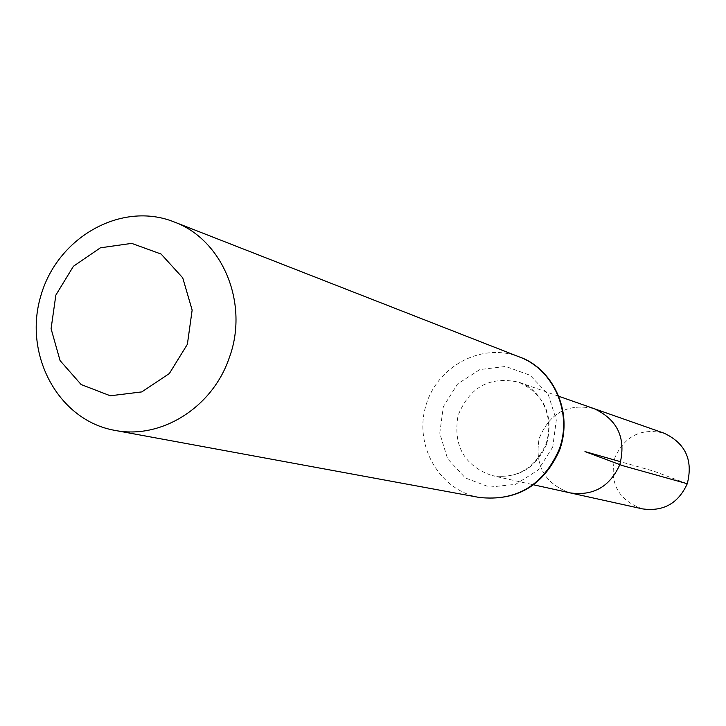 <?xml version="1.0" encoding="UTF-8"?>
<svg xmlns="http://www.w3.org/2000/svg" width="726" height="726" viewBox="0 0 726 726"><rect width="100%" height="100%" fill="white"/><g stroke="black" fill="none" stroke-linecap="round" stroke-linejoin="round"><path stroke-width="0.54" stroke-dasharray="3.63 2.72" d="M570.264 492.909C544.89 483.97 534.527 465.847 539.155 438.54C549.609 412.885 567.968 402.939 594.24 408.702C567.968 402.939 549.609 412.885 539.155 438.54C534.527 465.847 544.89 483.97 570.264 492.909M642.501 508.881C618.125 500.132 608.969 482.899 615.049 457.162C625.168 435.772 641.503 427.777 664.054 433.186M687.268 483.725L653.944 471.219L620.73 461.763M546.578 444.376C535.534 468.697 517.375 479.115 492.083 475.63C464.241 465.774 452.906 445.719 458.079 415.454C469.622 387.003 489.823 375.923 518.691 382.212C544.691 394.481 553.983 415.208 546.578 444.376M479.332 497.464C439.756 490.504 413.974 446.054 425.708 406.233C436.707 366.203 482.037 342 519.344 356.938M552.731 447.08L538.175 470.049L515.596 484.324L489.578 487.11L465.312 477.935L447.57 458.723L439.756 433.304L443.341 406.651L457.616 383.927L479.832 369.579L505.686 366.458L530.107 375.278L548.212 394.39L556.316 420.036L552.731 447.08M558.811 396.278L518.691 382.212C536.686 386.686 556.152 412.949 545.907 444.221C534.663 468.697 516.721 479.16 492.083 475.63L533.601 484.814"/><path stroke-width="1.09" d="M558.811 396.278L594.24 408.702C617.908 419.846 626.411 438.558 619.741 464.84C609.767 486.738 593.269 496.103 570.264 492.909L642.501 508.881C663.364 511.785 678.284 503.399 687.268 483.725C693.257 460.121 685.516 443.268 664.054 433.186L594.24 408.702C617.908 419.846 626.411 438.558 619.741 464.84C609.767 486.738 593.269 496.103 570.264 492.909L533.601 484.814M187.381 344.296L169.358 373.536L141.788 391.904L110.279 395.779L81.14 384.544L60.067 360.595L51.083 328.715L55.857 295.101L73.426 266.27L100.442 247.802L131.705 243.382L161.099 254.046L182.725 277.831L192.145 310.075L187.381 344.296M228.962 358.608C212.028 407.903 160.609 439.702 114.644 430.337C58.643 420.463 23.323 355.332 40.62 296.58C56.864 237.529 121.197 200.784 173.995 221.884C223.018 239.671 249.581 304.448 228.962 358.608M620.73 461.763L584.975 451.581L622.627 465.647L687.268 483.725M559.002 449.821C542.975 485.512 516.422 501.394 479.332 497.464C516.894 501.43 543.665 485.594 559.646 449.966C574.23 409.146 550.562 367.338 519.344 356.938C553.974 369.579 572.977 413.53 559.002 449.821M114.644 430.337L479.332 497.464M173.995 221.884L519.344 356.938"/></g></svg>
